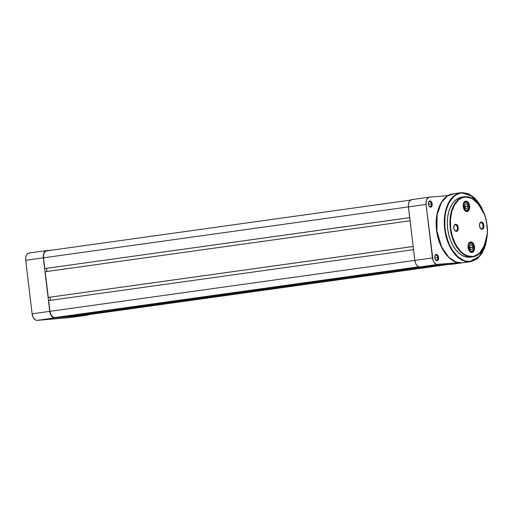 <?xml version="1.0" encoding="UTF-8"?>
<svg xmlns="http://www.w3.org/2000/svg" width="513" height="513" viewBox="0 0 513 513"><rect width="100%" height="100%" fill="white"/><g stroke="black" fill="none" stroke-linecap="round" stroke-linejoin="round"><path stroke-width="0.77" d="M88.973 314.475L87.428 315.136L54.782 317.9L37.154 320.362L69.794 317.598L87.428 315.136L54.782 317.9L53.108 317.509L51.563 316.13L50.377 313.962L49.742 311.346L43.361 257.84L25.727 260.303L32.107 313.809L49.742 311.346L43.361 257.84L25.727 260.303A6.964 4.226 82.1 0 1 28.985 253.05A6.964 4.226 82.1 0 1 29.126 253.031L27.574 253.698L26.381 255.314L25.733 257.629L25.727 260.303L32.107 313.809L33.281 317.585L35.474 319.971L37.154 320.362L69.941 317.579A6.964 4.226 82.1 0 0 70.069 317.56M52.255 250.107L46.754 250.575L52.255 250.107M43.361 257.84L43.368 255.166L44.015 252.851L45.208 251.235L46.754 250.575A6.964 4.226 -97.9 0 0 46.619 250.588A6.964 4.226 -97.9 0 0 43.361 257.84M37.154 320.362L54.782 317.9A6.964 4.226 -97.9 0 1 49.742 311.346L32.107 313.809A6.964 4.226 82.1 0 0 37.154 320.362M69.794 317.598A6.964 4.226 82.1 0 0 69.928 317.585L87.563 315.123A6.964 4.226 -97.9 0 1 87.428 315.136L69.794 317.598M88.743 314.649A6.964 4.226 -97.9 0 1 87.563 315.123M48.645 300.599L413.529 249.664L48.645 300.599L49.928 311.327L48.645 300.599M414.812 260.392L49.928 311.327A6.663 4.046 82.1 0 0 54.75 317.598L418.717 266.792L54.75 317.598L61.297 317.047L54.75 317.598L53.147 317.226L51.043 314.944L49.928 311.327L414.812 260.392M420.833 266.856L61.297 317.047L420.833 266.856M63.227 316.777L422.776 266.696L63.24 316.88L78.899 315.553L63.227 316.777M438.435 265.368L78.899 315.553L438.435 265.368M80.83 315.283L440.378 265.202L80.842 315.392L87.39 314.835L80.83 315.283M446.996 264.644L87.39 314.835A6.663 4.046 82.1 0 0 87.524 314.822A6.663 4.046 82.1 0 0 87.652 314.802M43.547 257.827L408.431 206.893L43.547 257.827L44.823 268.555L43.547 257.827A6.663 4.046 82.1 0 1 46.657 250.889A6.663 4.046 82.1 0 1 46.792 250.87L45.311 251.505L44.169 253.05L43.554 255.269L43.547 257.827M409.707 217.621L44.823 268.555L409.707 217.621M409.714 217.653L44.823 268.555L409.714 217.653M46.952 271.499L46.58 268.344L46.952 271.499M45.208 271.743L410.092 220.808L45.208 271.743L48.267 297.412L45.208 271.743M413.151 246.477L48.267 297.412L413.151 246.477M413.151 246.509L48.267 297.412L413.151 246.509M50.017 297.2L50.396 300.355L50.017 297.2M428.983 206.079A2.546 1.545 82.1 0 0 430.702 206.386A2.546 1.545 82.1 0 0 431.343 204.001L432.19 203.905A3.149 1.911 -97.9 0 1 431.311 206.925A3.149 1.911 -97.9 0 1 429.112 206.277A3.149 1.911 -97.9 0 1 428.374 204.225L428.9 205.937L429.894 207.015L431.016 207.098L431.651 206.572L432.19 203.905L431.657 202.193L430.663 201.115L429.907 200.936L428.913 201.558L428.374 204.225A3.149 1.911 -97.9 0 1 428.554 202.257A3.149 1.911 -97.9 0 1 430.554 201.058A3.149 1.911 -97.9 0 1 432.19 203.905L431.343 204.001A2.546 1.545 -97.9 0 1 430.157 206.649A2.546 1.545 -97.9 0 1 428.983 206.079M435.364 259.584A2.546 1.545 82.1 0 0 437.076 259.892A2.546 1.545 82.1 0 0 437.724 257.5L438.564 257.404A3.149 1.911 -97.9 0 1 437.692 260.424A3.149 1.911 -97.9 0 1 435.492 259.783A3.149 1.911 -97.9 0 1 434.755 257.731L435.909 260.258L437.031 260.694L438.031 260.078L438.564 257.404L438.038 255.698L437.044 254.615L435.922 254.531L435.287 255.057L434.755 257.731A3.149 1.911 -97.9 0 1 434.934 255.756A3.149 1.911 -97.9 0 1 436.935 254.563A3.149 1.911 -97.9 0 1 438.564 257.404L437.724 257.5A2.546 1.545 -97.9 0 1 436.537 260.155A2.546 1.545 -97.9 0 1 435.364 259.584M434.78 257.911L437.724 257.5L434.78 257.911M428.4 204.411L431.343 204.001L428.4 204.411M411.683 199.628A6.964 4.226 82.1 0 1 411.824 199.615L409.618 200.974L408.681 202.981L408.348 205.527L414.805 260.386L432.44 257.924A6.964 4.226 -97.9 0 0 437.486 264.477L419.852 266.94L437.486 264.477L458.455 262.707L436.646 264.419L434.261 262.707L433.081 260.54L426.059 204.424L426.316 200.519L427.252 198.512L429.458 197.152L448.041 195.575L429.458 197.152A6.964 4.226 -97.9 0 0 429.317 197.165L411.683 199.628A6.964 4.226 82.1 0 0 408.431 206.88L414.805 260.386L415.447 263.002L416.627 265.17L418.172 266.555L419.852 266.94L453.3 263.977M461.745 262.887L452.626 264.163A6.964 4.226 82.1 0 1 452.492 264.176L461.694 262.893L452.492 264.176L419.852 266.94A6.964 4.226 82.1 0 1 414.805 260.386L432.44 257.924L426.059 204.424L408.431 206.88L426.059 204.424A6.964 4.226 -97.9 0 1 429.317 197.165M428.483 202.481A2.546 1.545 -97.9 0 1 429.452 201.609A2.546 1.545 -97.9 0 1 431.343 204.001A2.546 1.545 82.1 0 0 430.099 201.737A2.546 1.545 82.1 0 0 428.483 202.481M434.864 255.981A2.546 1.545 -97.9 0 1 435.832 255.115A2.546 1.545 -97.9 0 1 437.724 257.5A2.546 1.545 82.1 0 0 436.48 255.243A2.546 1.545 82.1 0 0 434.864 255.981M479.892 205.604L471.748 198.14L465.304 197.018C470.472 195.37 484.131 203.231 487.004 225.239C489.383 247.279 477.853 257.276 472.402 256.532L472.197 256.866L472.8 256.795L479.2 253.762L485.266 244.105M465.041 196.748L465.028 196.748C459.52 195.992 447.875 206.091 450.279 228.356C453.178 250.588 466.977 258.526 472.197 256.866L469.575 257.231L472.402 256.532C467.234 258.174 453.575 250.312 450.696 228.311C448.324 206.264 459.853 196.267 465.304 197.018L468.914 197.287L474.281 199.807L477.629 202.795L481.976 208.964L485.195 216.666L486.574 222.328L487.35 231.068L486.984 236.743L485.138 244.464L483.111 248.799L480.54 252.293L475.872 255.66L472.402 256.532L466.977 255.692L463.425 253.743L460.078 250.748L455.73 244.586L452.511 236.884L450.696 228.311L450.452 219.602L451.786 211.516L454.595 204.745L458.628 199.871L461.828 197.89L465.304 197.018L465.041 196.748C474.794 195.556 485.112 208.785 486.984 224.547C489.338 240.392 482.675 255.795 472.8 256.795A30.28 18.385 -97.9 0 1 472.197 256.866A30.28 18.385 -97.9 0 1 450.337 228.856A30.28 18.385 -97.9 0 1 464.425 196.819A30.28 18.385 -97.9 0 1 465.028 196.748L465.041 196.748A30.28 18.385 -97.9 0 1 465.054 196.748M487.145 235.993L484.561 248.023L479.956 255.993L470.081 261.438C464.13 263.329 448.4 254.281 445.092 228.939C442.347 203.558 455.627 192.048 461.905 192.907L472.358 196.203L478.514 202.539L483.919 212.895L481.104 206.662L477.885 201.692L474.211 197.697L470.216 194.837L466.067 193.221L461.642 192.638L461.905 192.907L457.91 193.908L454.217 196.19L449.574 201.808L447.24 206.803L445.63 212.581L444.803 218.916L444.79 225.573L445.592 232.293L447.176 238.814L449.484 244.887L452.428 250.28L457.776 256.647L463.835 260.476L465.919 261.123L470.081 261.438L469.876 261.771L477.93 258.206L484.9 247.112M478.712 202.815L469.35 194.241L460.943 192.715A34.82 21.142 -97.9 0 1 461.636 192.638L455.198 194.966L449.253 201.513L444.983 213.722L444.809 230.113L449.401 245.721L456.653 256.179L463.919 260.931L469.876 261.771L462.014 262.868A0.603 0.481 85.2 0 1 461.989 262.874A0.603 0.481 -94.8 0 0 462.014 262.868A34.82 21.142 82.1 0 0 462.707 262.791L469.876 261.771A34.82 21.142 -97.9 0 1 444.739 229.561A34.82 21.142 -97.9 0 1 460.943 192.715L453.075 193.811A34.82 21.142 82.1 0 0 436.877 230.658A34.82 21.142 82.1 0 0 462.014 262.868L456.057 262.028L448.785 257.276L441.539 246.817L436.948 231.209L437.121 214.825L441.392 202.609L447.336 196.062L453.768 193.734M467.112 261.348L466.554 261.63M470.459 242.283A4.995 3.033 82.1 0 0 468.35 244.271A4.995 3.033 -97.9 0 1 470.363 242.296A4.995 3.033 -97.9 0 1 470.459 242.283L470.459 242.283A4.995 3.033 -97.9 0 1 474.07 246.907A4.995 3.033 -97.9 0 1 471.742 252.191A4.995 3.033 -97.9 0 1 471.646 252.204L471.915 252.473A5.297 3.219 -97.9 0 1 469.331 250.94A5.297 3.219 -97.9 0 1 468.382 244.169A5.297 3.219 -97.9 0 1 470.665 241.95L469.485 242.457L468.581 243.681L468.08 247.484L469.466 251.126L470.639 252.178L471.915 252.473L473.095 251.966L474.006 250.742L474.499 246.939L473.114 243.303L471.941 242.251L470.665 241.95A5.297 3.219 -97.9 0 1 474.499 246.939A5.297 3.219 -97.9 0 1 471.915 252.473L471.646 252.204A4.995 3.033 -97.9 0 1 469.267 250.844A4.995 3.033 82.1 0 0 471.646 252.204A4.995 3.033 82.1 0 0 474.076 246.99A4.995 3.033 82.1 0 0 470.459 242.283M465.586 201.41A4.995 3.033 82.1 0 0 463.47 203.398A4.995 3.033 -97.9 0 1 465.49 201.417A4.995 3.033 -97.9 0 1 465.586 201.41L465.586 201.41A4.995 3.033 -97.9 0 1 469.19 206.027A4.995 3.033 -97.9 0 1 466.868 211.318A4.995 3.033 -97.9 0 1 466.766 211.324L467.042 211.593A5.297 3.219 -97.9 0 1 464.451 210.061A5.297 3.219 -97.9 0 1 463.508 203.289A5.297 3.219 -97.9 0 1 465.791 201.077L464.611 201.577L463.701 202.808L463.207 206.604L464.592 210.247L465.766 211.298L467.042 211.593L468.222 211.087L469.126 209.862L469.626 206.059L468.241 202.423L467.067 201.372L465.791 201.077A5.297 3.219 -97.9 0 1 469.626 206.059A5.297 3.219 -97.9 0 1 467.042 211.593L466.766 211.324A4.995 3.033 -97.9 0 1 464.387 209.964A4.995 3.033 82.1 0 0 466.766 211.324A4.995 3.033 82.1 0 0 469.203 206.111A4.995 3.033 82.1 0 0 465.586 201.41M480.854 222.745A3.027 1.84 82.1 0 0 479.623 223.822A3.027 1.84 -97.9 0 1 480.796 222.751A3.027 1.84 -97.9 0 1 480.854 222.745L480.854 222.745A3.027 1.84 -97.9 0 1 483.041 225.547A3.027 1.84 -97.9 0 1 481.63 228.753A3.027 1.84 -97.9 0 1 481.572 228.76L482.117 229.292A3.636 2.206 -97.9 0 1 480.341 228.24A3.636 2.206 -97.9 0 1 479.693 223.597A3.636 2.206 -97.9 0 1 481.258 222.078L479.828 223.27L479.488 225.874L480.437 228.368L482.117 229.292L483.547 228.105L483.887 225.502L482.938 223.001L481.258 222.078A3.636 2.206 -97.9 0 1 483.887 225.502A3.636 2.206 -97.9 0 1 482.117 229.292L481.572 228.76A3.027 1.84 -97.9 0 1 480.213 228.048A3.027 1.84 82.1 0 0 481.572 228.76A3.027 1.84 82.1 0 0 483.047 225.598A3.027 1.84 82.1 0 0 480.854 222.745M455.185 224.918A3.027 1.84 82.1 0 0 453.954 225.996A3.027 1.84 -97.9 0 1 455.121 224.925A3.027 1.84 -97.9 0 1 455.185 224.918L455.185 224.918A3.027 1.84 -97.9 0 1 457.365 227.721A3.027 1.84 -97.9 0 1 455.961 230.927A3.027 1.84 -97.9 0 1 455.897 230.933L456.448 231.466A3.636 2.206 -97.9 0 1 454.672 230.414A3.636 2.206 -97.9 0 1 454.024 225.771A3.636 2.206 -97.9 0 1 455.589 224.252L454.159 225.438L453.819 228.048L454.768 230.542L456.448 231.466L457.878 230.279L458.218 227.676L457.269 225.175L455.589 224.252A3.636 2.206 -97.9 0 1 458.218 227.676A3.636 2.206 -97.9 0 1 456.448 231.466L455.897 230.933A3.027 1.84 -97.9 0 1 454.544 230.222A3.027 1.84 82.1 0 0 455.897 230.933A3.027 1.84 82.1 0 0 457.372 227.772A3.027 1.84 82.1 0 0 455.185 224.918M462.412 197.114L458.898 197.992L455.666 199.999L452.825 203.045L450.491 207.015L448.753 211.766L447.682 217.102L447.31 222.828L447.657 228.727L448.708 234.556L450.427 240.11L452.735 245.163L455.563 249.523L458.789 253.024L462.29 255.538L465.932 256.955L469.575 257.231A30.28 18.385 82.1 0 0 470.177 257.16L472.8 256.795M487.324 233.864L482.31 252.941L477.039 258.956L470.568 261.694A34.82 21.142 -97.9 0 1 469.876 261.771L474.076 260.431L477.77 258.154L482.412 252.537L485.644 244.739L487.183 235.422M437.935 210.958L436.723 216.993L436.3 223.463L436.691 230.125L437.884 236.717M439.821 242.989L443.969 251.274M464.425 196.819L461.809 197.184A30.28 18.385 82.1 0 0 447.721 229.221A30.28 18.385 82.1 0 0 469.575 257.231L471.357 256.93M461.969 262.874A0.603 0.481 -94.8 0 0 461.989 262.874C450.311 264.298 438.198 248.087 436.492 229.433C434.357 211.728 441.93 195.004 453.075 193.811M464.791 205.155L465.278 206.733L464.656 206.765L465.278 206.733L465.176 207.932L465.509 206.739L464.983 205.527L464.977 208.425M468.773 206.431A4.239 2.571 -97.9 0 1 466.509 210.58A4.239 2.571 -97.9 0 1 463.585 206.303L463.835 203.975L464.464 202.827L465.849 202.154L466.868 202.5L468.151 204.078L468.773 206.431L468.702 208.041L467.894 209.907L466.509 210.58L465.009 209.836L463.585 206.303A4.239 2.571 -97.9 0 1 465.849 202.154A4.239 2.571 -97.9 0 1 468.773 206.431L468.773 206.431M466.041 211.247L466.368 211.234A4.848 2.943 -97.9 0 1 466.041 211.247M464.707 205.02L465.509 206.739L467.888 206.406L466.843 203.982L465.131 203.937L464.464 206.322L465.509 208.753L467.221 208.797L467.888 206.406L465.509 206.739L465.169 207.957M464.707 201.712A4.848 2.943 -97.9 0 1 465.028 201.635L464.707 201.712M464.464 206.322L465.131 203.937L466.843 203.982L465.054 204.232L466.843 203.982L467.888 206.406L467.221 208.797L465.509 208.753L464.464 206.322M469.671 246.028L470.152 247.612L469.53 247.644L470.152 247.612L470.049 248.811L470.383 247.619L469.857 246.407L469.85 249.305M473.646 247.311A4.239 2.571 -97.9 0 1 471.383 251.46A4.239 2.571 -97.9 0 1 468.459 247.183L468.709 244.855L469.337 243.707L470.222 243.098L471.742 243.38L473.024 244.957L473.646 247.311L473.576 248.914L472.768 250.786L471.383 251.46L469.882 250.716L468.459 247.183A4.239 2.571 -97.9 0 1 470.722 243.034A4.239 2.571 -97.9 0 1 473.646 247.311L473.646 247.311M470.915 252.127L471.248 252.107A4.848 2.943 -97.9 0 1 470.915 252.127M469.581 245.9L470.383 247.619L472.762 247.285L471.716 244.861L470.004 244.816L469.337 247.202L470.383 249.632L472.095 249.671L472.762 247.285L470.383 247.619L470.043 248.837M469.581 242.591A4.848 2.943 -97.9 0 1 469.908 242.514L469.581 242.591M469.337 247.202L470.004 244.816L471.716 244.861L469.927 245.111L471.716 244.861L472.762 247.285L472.095 249.671L470.383 249.632L469.337 247.202M28.985 253.05L46.619 250.588M410.503 200.096L46.657 250.889M428.862 205.918L429.112 206.277M435.242 259.424L435.492 259.783M434.787 256.173L434.934 255.756M428.406 202.667L428.554 202.257M484.676 214.896L474.948 198.23L468.446 193.792L461.642 192.638M470.568 261.694L461.995 262.874M479.552 224.014L479.693 223.597M480.091 227.881L480.341 228.24M453.877 226.188L454.024 225.771M454.422 230.055L454.672 230.414M464.252 254.307L463.637 254.397M466.112 211.266L466.368 211.234C468.388 210.356 469.228 208.765 468.901 206.45C468.177 203.052 466.888 201.449 465.028 201.635L464.772 201.673M470.985 252.146L471.248 252.107C473.262 251.235 474.102 249.639 473.775 247.33C473.05 243.931 471.761 242.328 469.908 242.514L469.645 242.546"/></g></svg>
